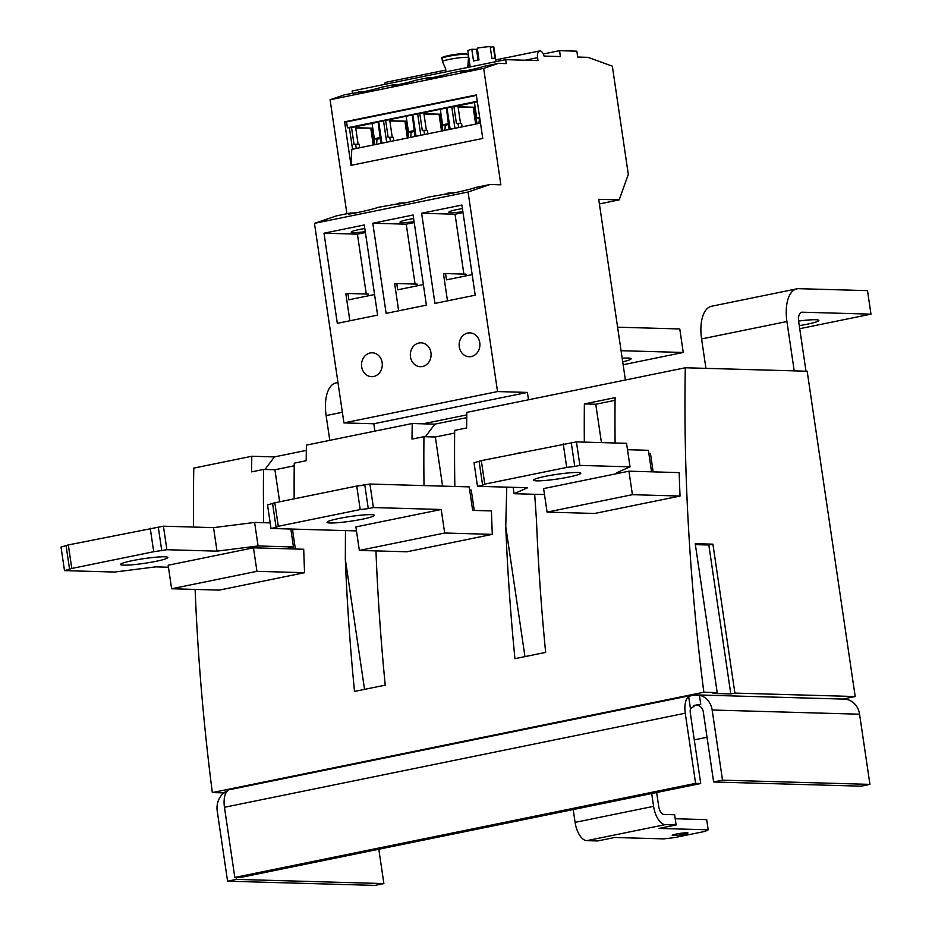 <?xml version="1.0" encoding="UTF-8"?>
<svg xmlns="http://www.w3.org/2000/svg" width="932" height="932" viewBox="0 0 932 932"><rect width="100%" height="100%" fill="white"/><g stroke="black" fill="none" stroke-linecap="round" stroke-linejoin="round"><path stroke-width="1.4" d="M445.904 71.881L445.741 69.061L442.514 61.605A13.141 1.293 -8.4 0 1 442.479 61.535A13.141 1.293 -8.4 0 1 452.032 58.867A13.141 1.293 -8.4 0 1 466.734 57.318A13.141 1.293 -8.4 0 1 468.47 57.702A13.141 1.293 -8.4 0 1 468.458 57.772L467.829 67.407M656.641 792.515L658.714 806.495A7.957 3.856 78.5 0 0 663.794 814.44L674.605 814.754L676.119 824.937L659.052 828.42L708.192 829.818L706.689 819.636L675.199 818.739M708.192 829.818L705.291 831.332L674.57 837.6L663.817 838.882L614.677 837.484L597.61 840.967L586.799 840.652A18.314 8.866 78.5 0 1 575.091 822.374L573.203 809.547M673.277 835.573A7.957 0.781 171.6 0 0 682.201 834.641A7.957 0.781 171.6 0 0 687.979 833.022A7.957 0.781 171.6 0 0 686.931 832.789A7.957 0.781 171.6 0 0 678.018 833.721A7.957 0.781 171.6 0 0 672.228 835.352A7.957 0.781 171.6 0 0 673.277 835.573M234.817 877.431L695.61 783.369L700.724 783.521L239.932 877.583L234.817 877.431L224.461 807.287A18.314 8.866 78.5 0 1 227.862 790.546L224.973 792.049A18.314 15.926 91.6 0 0 217.226 811.05L227.583 881.194L236.46 879.389L383.879 883.583L375.002 885.4L227.583 881.194M695.61 783.369L685.253 713.213A18.314 8.866 -101.5 0 1 688.655 696.484L693.28 695.039L699.408 695.202L700.748 704.266A7.957 0.781 171.6 0 1 695.866 705.081L690.461 708.681A7.957 3.856 78.5 0 0 690.367 713.364L700.724 783.521M676.119 824.937L665.308 824.634A18.314 8.866 -101.5 0 1 653.6 806.343L651.701 793.528M713.632 781.983L722.51 780.166L869.929 784.371L861.052 786.177L713.632 781.983L703.276 711.827A7.957 6.92 -88.4 0 0 696.67 705.256A7.957 6.92 -88.4 0 0 695.284 705.384L700.748 704.266M236.46 879.389L236.18 877.478M378.811 849.227L383.879 883.583M707.027 737.282L694.282 739.88M869.929 784.371L859.572 714.215A18.314 15.926 -88.4 0 0 844.392 699.117L696.728 694.911M722.51 780.166L712.153 710.009A18.314 15.926 91.6 0 0 699.408 695.202M625.395 379.988L598.717 199.308L619.163 199.891L599.404 203.933M361.674 366.812A11.941 10.38 91.6 0 1 372.252 352.785A11.941 10.38 91.6 0 1 382.155 362.63A11.941 10.38 91.6 0 1 371.565 376.668A11.941 10.38 91.6 0 1 361.674 366.812M459.29 346.89A11.941 10.38 91.6 0 1 469.868 332.864A11.941 10.38 91.6 0 1 479.77 342.708A11.941 10.38 91.6 0 1 469.192 356.735A11.941 10.38 91.6 0 1 459.29 346.89M410.476 356.851A11.941 10.38 91.6 0 1 421.066 342.825A11.941 10.38 91.6 0 1 430.957 352.669A11.941 10.38 91.6 0 1 420.379 366.695A11.941 10.38 91.6 0 1 410.476 356.851M462.423 208.582A16.322 1.608 171.6 0 0 448.816 212.205A16.322 1.608 171.6 0 0 450.96 212.671A16.322 1.608 171.6 0 0 462.889 211.727M619.163 199.891L628.319 174.4L612.336 66.149L587.929 57.341L577.712 57.05L576.838 51.167L559.55 50.678L560.412 56.549L544.078 56.083A6.967 3.367 78.5 0 0 540.001 50.899A6.967 3.367 78.5 0 0 539.628 50.934A6.967 3.367 78.5 0 0 537.578 57.656L538.009 60.592L505.68 59.671L506.262 63.597L498.399 63.376L483.673 68.386L500.868 184.816L490.057 184.513L476.054 187.367C466.979 190.571 437.446 196.594 448.071 193.075A16.322 1.608 171.6 0 0 454.921 192.726M446.125 193.984L427.252 197.328C418.165 200.531 388.644 206.555 399.257 203.048A16.322 1.608 171.6 0 0 406.119 202.687M413.61 218.542A16.322 1.608 171.6 0 0 400.003 222.165A16.322 1.608 171.6 0 0 402.158 222.643A16.322 1.608 171.6 0 0 414.076 221.7M397.312 203.945L378.439 207.288C369.352 210.492 339.83 216.515 350.455 213.009A16.322 1.608 171.6 0 0 357.305 212.647M364.808 228.515A16.322 1.608 171.6 0 0 351.189 232.126A16.322 1.608 171.6 0 0 353.345 232.604A16.322 1.608 171.6 0 0 365.274 231.66M348.498 213.917L350.455 213.009L336.452 215.863L314.468 223.354L343.931 422.918L373.814 423.769L374.897 431.132M374.559 294.535L348.871 299.778L347.939 293.498L345.888 293.918L349.861 320.783M368.629 295.735L368.385 294.081L347.939 293.498M423.361 284.563L397.673 289.805L396.752 283.538L394.702 283.957L398.663 310.81M417.443 285.775L417.198 284.12L396.752 283.538M472.175 274.602L446.486 279.845L445.554 273.577L443.515 273.996L447.477 300.85M466.245 275.814L466 274.159L445.554 273.577M365.402 232.522L357.422 234.153L366.264 294.023M377.6 315.121L364.284 224.973L324.01 233.198L337.314 323.334L377.6 315.121M357.422 234.153L324.01 233.198M414.204 222.562L406.236 224.181L415.078 284.062M386.128 313.373L426.402 305.148L413.097 215.012L372.812 223.237L386.128 313.373M406.236 224.181L372.812 223.237M463.018 212.589L455.037 214.22L463.88 274.101M434.941 303.413L475.215 295.188L461.899 205.052L421.625 213.265L434.941 303.413M455.037 214.22L421.625 213.265M498.399 63.376L483.883 66.335C476.683 68.875 453.278 73.651 461.701 70.855L449.76 73.302C442.56 75.841 419.155 80.618 427.567 77.834L415.625 80.269C408.426 82.808 385.021 87.585 393.432 84.8L381.491 87.235C374.291 89.775 350.886 94.551 359.309 91.767A12.943 1.27 171.6 0 0 364.738 91.487M357.76 92.478L344.793 94.726L330.079 99.747L346.902 213.731M391.894 85.511L393.432 84.8A12.943 1.27 171.6 0 0 398.873 84.509M426.029 78.544L427.567 77.834A12.943 1.27 171.6 0 0 432.996 77.542M460.152 71.578L461.701 70.855A12.943 1.27 171.6 0 0 467.13 70.576M458.113 107.11L474.574 107.262L458.066 106.784L460.525 123.397M351.014 165.348L482.764 138.449L476.345 94.948L344.595 121.836L351.014 165.348L351.783 149.365L480.493 123.094M454.944 128.301L451.787 106.924L453.942 106.667L456.424 123.525L458.043 123.327L458.661 127.544M458.043 123.327L461.585 123.432L462.086 126.845M473.211 107.541L475.658 124.073M477.021 123.805L474.574 107.262M478.279 123.537A5.976 2.889 78.5 0 0 479.141 118.317L476.73 117.863L474.458 102.485M453.942 106.667L477.37 101.891M479.642 117.269L476.73 117.863M479.712 117.793L479.095 117.921M490.057 184.513L468.062 192.004L497.537 391.568L527.407 392.419L528.502 399.77M505.68 59.671L352.086 91.033L352.401 93.177M386.407 82.249A6.967 3.367 78.5 0 0 386.023 82.284A6.967 3.367 78.5 0 0 384.182 84.474M343.931 422.918L497.537 391.568M373.814 423.769L527.407 392.419M423.046 423.815L466.804 414.88M543.298 53.986L559.55 50.678M330.079 99.747L483.673 68.386M314.468 223.354L468.062 192.004M355.721 128.01L372.183 128.162L355.675 127.696L358.121 144.309M451.787 106.924L378.742 121.836L378.159 122.139L380.839 143.435M378.742 121.836L381.899 143.213M356.269 148.444L355.64 144.239L354.032 144.425L351.539 127.579L349.395 127.835L352.541 149.213M349.395 127.835L347.426 127.777L346.553 121.894L344.595 121.836M355.64 144.239L359.181 144.332L359.682 147.757M370.82 128.441L373.254 144.984M351.539 127.579L378.159 122.139M477.277 101.262L347.426 127.777M374.617 144.705L372.183 128.162M375.887 144.448A5.976 2.889 78.5 0 0 376.749 139.218L374.338 138.763L372.066 123.385M380.431 137.517L374.338 138.763M380.512 138.053L376.691 138.833M389.844 121.044L406.317 121.195L389.797 120.729L392.255 137.342M412.293 115.172L414.973 136.468M412.876 114.869L416.033 136.247M385.673 120.601L388.166 137.458L389.774 137.272L390.403 141.478M383.518 120.857L386.675 142.246M389.774 137.272L393.316 137.365L393.817 140.779M404.942 121.475L407.389 138.018M408.752 137.738L406.317 121.195M410.022 137.482A5.976 2.889 78.5 0 0 410.884 132.251L408.461 131.796L406.189 116.418M414.565 130.55L408.461 131.796M414.647 131.086L410.826 131.855M447.01 107.902L450.168 129.28M476.403 95.39L346.553 121.894M417.653 113.89L420.81 135.268M423.978 114.077L440.44 114.228L423.932 113.751L426.39 130.375M446.428 108.205L449.108 129.501M419.808 113.634L422.289 130.492L423.909 130.294L424.526 134.511M423.909 130.294L427.45 130.398L427.951 133.812M439.077 114.508L441.523 131.051M442.886 130.771L440.44 114.228M444.145 130.503A5.976 2.889 78.5 0 0 445.018 125.284L442.595 124.83L440.323 109.452M448.7 123.583L442.595 124.83M448.781 124.107L444.96 124.888M155.994 561.32A23.883 2.353 -8.4 0 1 120.566 564.466A23.883 2.353 -8.4 0 1 132.402 560.645A23.883 2.353 -8.4 0 1 167.83 557.487A23.883 2.353 -8.4 0 1 155.994 561.32M168.447 567.227L155.691 566.866L114.624 572.05L64.494 570.617L61.023 547.107L68.316 544.929L163.426 526.196L213.545 527.629L254.611 522.444L270.175 522.887M64.494 570.617L71.787 568.45L153.71 551.721L166.898 549.717L217.016 551.15L258.082 545.966L293.464 546.967A15.926 1.573 171.6 0 0 286.66 548.762M69.62 569.58L66.149 546.059M71.787 568.45L68.316 544.929M153.71 551.721L150.238 528.211M161.772 550.765L158.3 527.244M166.898 549.717L163.426 526.196M217.016 551.15L213.545 527.629M258.082 545.966L254.611 522.444M293.464 546.967L290.819 529.027M295.362 549.006L292.415 529.073M470.206 66.918L467.829 50.794A13.141 1.293 -8.4 0 1 471.802 49.256L473.538 61.011A13.141 1.293 -8.4 0 1 479.001 59.893L477.254 48.138A13.141 1.293 -8.4 0 1 490.174 46.6L491.91 58.355A13.141 1.293 -8.4 0 1 493.82 58.332A13.141 1.293 -8.4 0 1 495.055 58.448L493.319 46.693A13.141 1.293 -8.4 0 1 493.82 46.961L495.987 61.652M471.802 49.256L476.52 49.384L478.093 60.056M476.625 50.095L477.522 49.92M490.279 47.311L493.319 46.693M798.608 321.051A23.883 2.353 -8.4 0 1 818.832 320.41A23.883 2.353 -8.4 0 1 806.996 324.243A23.883 2.353 -8.4 0 1 799.272 325.652M362.49 519.159A23.883 2.353 -8.4 0 1 327.074 522.316A23.883 2.353 -8.4 0 1 338.91 518.483A23.883 2.353 -8.4 0 1 374.326 515.338A23.883 2.353 -8.4 0 1 362.49 519.159M469.658 490.069L471.266 490.104L474.26 510.433M356.467 530.902L271.002 528.467L267.531 504.946L274.824 502.779L356.735 486.05L369.922 484.046L469.192 486.877L472.664 510.387L491.444 510.922A1194.323 578.085 78.5 0 0 492.306 534.362L444.68 533.011L359.356 550.428L355.884 526.918L441.209 509.489L373.394 507.556L369.922 484.046M271.002 528.467L276.117 527.419L272.645 503.909M276.117 527.419L278.295 526.289L274.824 502.779M278.295 526.289L360.206 509.571L356.735 486.05M360.206 509.571L368.28 508.604L364.808 485.094M368.28 508.604L373.394 507.556M705.932 368.35L701.586 338.933A33.843 16.38 -101.5 0 1 711.524 306.255L796.86 288.838A33.843 16.38 -101.5 0 1 798.701 288.675L867.506 290.633L870.977 314.154L802.184 312.197A9.949 4.823 78.5 0 0 801.637 312.232A9.949 4.823 78.5 0 0 798.712 321.855L805.994 371.204M794.204 370.866L786.923 321.517A33.843 16.38 -101.5 0 1 796.86 288.838M870.977 314.154L799.726 328.693M617.601 327.19L679.778 328.961L683.249 352.471L621.073 350.7M683.249 352.471L623.147 364.738M622.18 358.214A23.883 2.353 -8.4 0 1 631.104 358.738A23.883 2.353 -8.4 0 1 622.716 361.814M444.68 533.011L441.209 509.489M492.306 534.362L406.969 551.779L359.356 550.428M171.628 588.756L168.156 565.235L253.481 547.818L303.716 549.251A1194.323 578.085 78.5 0 0 304.578 572.691L256.952 571.328L171.628 588.756L219.241 590.107L304.578 572.691M256.952 571.328L253.481 547.818M329.788 440.335L326.13 415.579A33.843 16.38 -101.5 0 1 336.068 382.901L337.967 382.516M294.174 498.818A1194.323 578.085 78.5 0 1 294.244 463.146L306.197 460.711A1194.323 578.085 78.5 0 1 306.418 445.112L412.235 423.512L434.836 424.153L425.435 436.712M412.235 423.512A1194.323 578.085 78.5 0 0 412.002 439.112L423.955 436.677L435.337 437.003L442.595 486.12M685.3 367.767A1194.323 578.085 78.5 0 0 703.846 692.22L717.209 692.604L695.225 543.671L712.91 544.172L734.905 693.105L855.203 696.53L807.17 371.239L685.3 367.767L466.85 412.363A1194.323 578.085 78.5 0 0 466.617 427.963L454.676 430.398A1194.323 578.085 78.5 0 0 454.839 486.469M454.641 433.054L435.337 437.003M466.757 417.641L434.836 424.153M265.014 469.46L274.416 456.901L251.815 456.261A1194.323 578.085 78.5 0 0 251.582 471.86L263.535 469.425L274.917 469.751L279.647 501.789M294.221 465.802L274.917 469.751M306.337 450.389L274.416 456.901M615.073 400.306L595.769 404.255L601.431 442.607M584.329 442.118A1194.323 578.085 -101.5 0 1 584.376 403.929L615.097 397.649A1194.323 578.085 78.5 0 0 615.108 442.991M584.376 403.929L595.769 404.255M294.605 529.131A1194.323 578.085 78.5 0 0 294.605 529.504L292.543 529.935M263.651 522.701A1194.323 578.085 -101.5 0 1 263.535 469.425M424.013 485.584A1194.323 578.085 -101.5 0 1 423.955 436.677M345.469 530.588L345.329 559.293A1194.323 578.085 -101.5 0 0 354.51 691.416L385.231 685.148A1194.323 578.085 78.5 0 1 376.039 553.014L375.957 550.905M357.422 485.968L361.29 485.514M506.752 487.145L505.75 526.533A1194.323 578.085 -101.5 0 0 514.93 658.668L545.651 652.4A1194.323 578.085 78.5 0 1 536.471 520.266L534.677 494.286M517.982 453.138L520.93 452.533M717.209 692.604L713.12 693.443L730.804 693.944L708.821 545.01L695.365 544.626M195.126 589.42A1194.323 578.085 78.5 0 0 212.333 792.561L223.843 792.887M251.815 456.261L193.786 468.097A1194.323 578.085 78.5 0 0 193.553 527.058M212.333 792.561L703.846 692.22M842.784 699.07L855.203 696.53M730.804 693.944L734.905 693.105M708.821 545.01L712.91 544.172M679.172 472.606A1194.323 578.085 78.5 0 0 680.034 496.045L632.409 494.682L547.084 512.111L543.612 488.589L628.937 471.173L679.172 472.606M547.084 512.111L594.698 513.462L680.034 496.045M632.409 494.682L628.937 471.173M568.998 477.009A23.883 2.353 -8.4 0 1 533.57 480.155A23.883 2.353 -8.4 0 1 545.406 476.334A23.883 2.353 -8.4 0 1 580.834 473.176A23.883 2.353 -8.4 0 1 568.998 477.009M648.858 453.488L650.454 453.523L653.169 471.86M544.498 494.566L514.08 493.704L527.629 487.739L477.499 486.306L474.027 462.796L481.32 460.618L576.43 441.896L626.549 443.317L630.02 466.839L616.471 472.804L620.409 472.908M627.492 449.702L648.381 450.296L651.561 471.813M514.08 493.704L513.136 487.32M477.499 486.306L482.625 485.269L479.153 461.748M482.625 485.269L484.791 484.139L481.32 460.618M484.791 484.139L566.714 467.41L563.243 443.9M566.714 467.41L574.776 466.454L571.304 442.933M574.776 466.454L579.902 465.406L576.43 441.896M579.902 465.406L630.02 466.839M442.013 58.401C440.685 57.772 442.933 56.817 448.77 55.524L465.616 53.532L468.004 54.569A13.141 1.293 171.6 0 0 466.28 54.184A13.141 1.293 171.6 0 0 451.566 55.722A13.141 1.293 171.6 0 0 442.013 58.401L442.479 61.535M465.476 53.543A12.337 1.212 171.6 0 0 450.354 55.221A12.337 1.212 171.6 0 0 443.038 57.726M695.866 705.081L693.536 705.559M665.308 824.634L586.799 840.652M575.091 822.374L653.6 806.343M698.045 705.454L695.284 705.384M690.461 708.681L688.655 696.484M685.253 713.213L224.461 807.287M859.572 714.215L712.153 710.009M225.311 794.379L224.973 792.049M479.77 118.189L479.141 118.317M524.996 60.231L537.578 57.656M380.571 138.437L376.749 139.218M414.705 131.47L410.884 132.251M448.84 124.504L445.018 125.284M786.923 321.517L701.586 338.933M802.184 312.197L801.112 312.406M342.359 412.259L326.13 415.579M345.329 559.293L364.54 689.377M505.75 526.533L524.961 656.629M468.004 54.569L468.47 57.702M228.771 789.823L691.719 695.307M386.023 82.284L445.857 70.075M467.491 65.659L469.949 65.158M495.731 59.893L539.628 50.934"/></g></svg>
